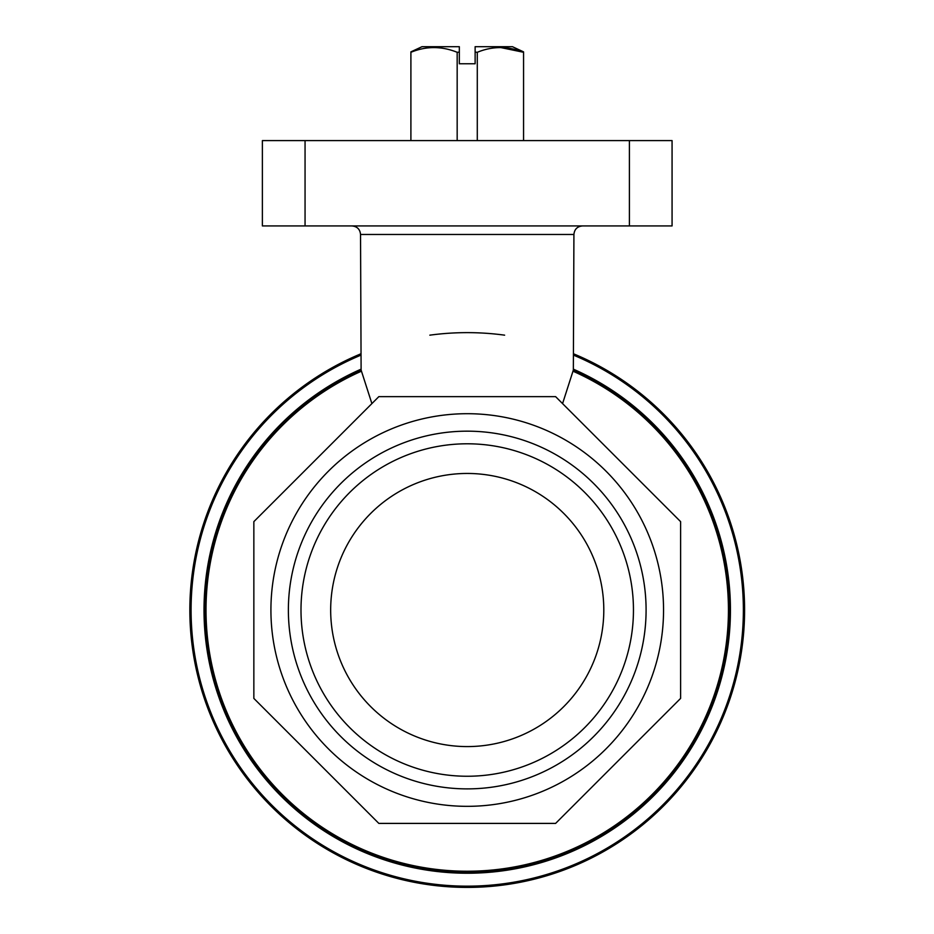 <?xml version="1.0" encoding="UTF-8"?>
<svg xmlns="http://www.w3.org/2000/svg" width="934" height="934" viewBox="0 0 934 934"><rect width="100%" height="100%" fill="white"/><g stroke="black" fill="none" stroke-linecap="round" stroke-linejoin="round"><path stroke-width="1.4" d="M467.233 746.581A136.562 136.562 0 0 0 603.796 610.019A136.562 136.562 0 0 0 467.233 473.456A136.562 136.562 0 0 0 330.671 610.019A136.562 136.562 0 0 0 467.233 746.581M410.902 140.59L410.902 52.292C426.173 46.023 441.595 46.023 457.17 52.292L459.33 52.129L459.33 63.769L475.126 63.769L475.126 52.129L477.286 52.292L477.286 140.59M457.17 52.292L457.17 140.59M477.286 52.292C492.557 46.023 507.979 46.023 523.565 52.292L523.565 140.59M523.565 52.292L500.426 47.494M410.902 51.872L421.993 46.7L459.33 46.7L459.33 52.129M475.126 52.129L475.126 46.7L512.462 46.7L523.565 51.872M629.399 140.59L262.384 140.59L262.384 225.935L672.071 225.935L672.071 140.59L629.399 140.59L629.399 225.935M562.572 403.593L572.986 371.183A261.205 261.205 0 0 1 673.169 770.702A261.205 261.205 0 0 1 261.286 770.702A261.205 261.205 0 0 1 361.47 371.183L371.895 403.593M572.986 371.183L573.348 369.969A262.454 262.454 0 0 1 674.196 771.426A262.454 262.454 0 0 1 260.271 771.426A262.454 262.454 0 0 1 361.108 369.969L361.47 371.183M573.348 369.969L573.92 234.469L360.536 234.469L361.108 369.969A262.454 262.454 0 0 0 260.142 771.262A262.454 262.454 0 0 0 673.939 771.753A262.454 262.454 0 0 0 573.92 370.226A262.454 262.454 0 0 1 673.939 771.753A262.454 262.454 0 0 1 260.142 771.262A262.454 262.454 0 0 1 361.108 369.969M573.92 353.963A277.398 277.398 0 0 1 430.831 885.012A277.398 277.398 0 0 1 360.536 353.963M429.838 335.166A277.398 277.398 0 0 1 504.629 335.166A277.398 277.398 0 0 0 429.838 335.166M253.85 698.41L253.85 521.639L378.842 396.646L555.613 396.646L680.606 521.639L680.606 698.41L555.613 823.403L378.842 823.403L253.85 698.41M270.918 610.019A196.303 196.303 0 0 1 565.385 440.007A196.303 196.303 0 0 1 565.385 780.03A196.303 196.303 0 0 1 270.918 610.019M467.233 431.169A178.849 178.849 0 0 1 622.126 699.449A178.849 178.849 0 0 1 312.341 699.449A178.849 178.849 0 0 1 467.233 431.169M467.233 443.79A166.229 166.229 0 0 1 611.186 693.133A166.229 166.229 0 0 1 323.269 693.133A166.229 166.229 0 0 1 467.233 443.79M573.92 369.409A263.201 263.201 0 0 1 674.722 771.963A263.201 263.201 0 0 1 259.734 771.963A263.201 263.201 0 0 1 360.536 369.409M573.92 355.317A276.149 276.149 0 0 1 686.081 778.419A276.149 276.149 0 0 1 248.374 778.419A276.149 276.149 0 0 1 360.536 355.317M305.056 140.59L305.056 225.935M573.92 234.469C574.422 229.285 577.27 226.448 582.454 225.935M360.536 234.469C360.034 229.285 357.185 226.448 352.001 225.935"/></g></svg>
